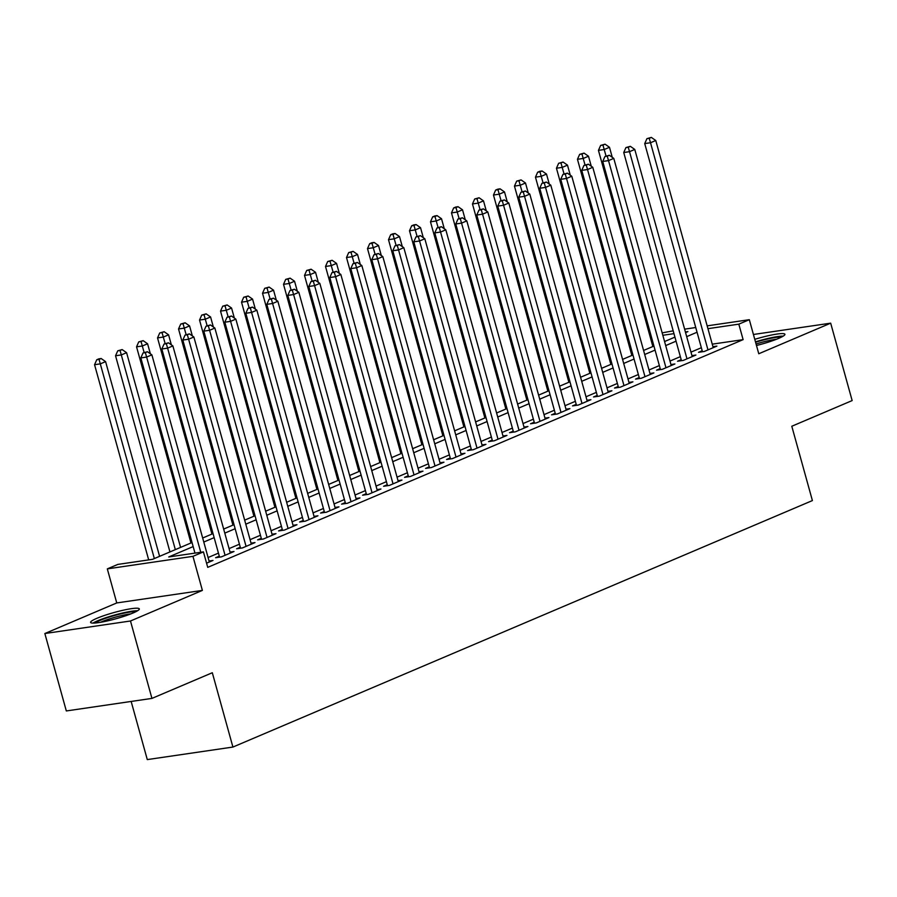 <?xml version="1.0" encoding="UTF-8"?>
<svg xmlns="http://www.w3.org/2000/svg" width="897" height="897" viewBox="0 0 897 897"><rect width="100%" height="100%" fill="white"/><g stroke="black" fill="none" stroke-linecap="round" stroke-linejoin="round"><path stroke-width="1.35" d="M756.485 345.491A25.273 3.263 -15.5 0 0 778.63 338.393A25.273 3.263 -15.5 0 0 784.931 334.289A25.273 3.263 -15.5 0 0 754.769 339.335M96.91 618.302A25.273 3.263 -15.5 0 0 90.597 622.406A25.273 3.263 -15.5 0 0 106.586 621.105A25.273 3.263 -15.5 0 0 133.014 613.01A25.273 3.263 -15.5 0 0 139.315 608.895A25.273 3.263 -15.5 0 0 123.326 610.195A25.273 3.263 -15.5 0 0 96.91 618.302M662.177 332.877L673.187 330.836M131.164 701.454L147.287 759.591L232.917 747.055L812.402 500.571L791.793 426.254L852.15 400.578L830.678 323.167L753.424 334.48M232.917 747.055L212.309 672.739L151.941 698.404L66.322 710.951L44.85 633.529L130.48 620.993L202.386 590.405L192.945 556.342L107.315 568.877L117.81 564.415L152.524 559.336L192.036 542.528M202.386 590.405L116.756 602.941L44.85 633.529M116.756 602.941L107.315 568.877M151.941 698.404L130.48 620.993M702.183 350.749L698.516 352.319L704.302 351.467L716.894 346.107L712.947 346.69M681.193 359.686L677.515 361.244L683.301 360.403L695.904 355.044L691.946 355.616M660.192 368.611L656.526 370.181L662.311 369.329L674.903 363.969L670.956 364.552M639.202 377.547L635.524 379.106L641.31 378.265L653.902 372.905L649.955 373.477M618.201 386.472L614.523 388.042L620.309 387.19L632.912 381.83L628.965 382.414M597.211 395.409L593.534 396.967L599.319 396.126L611.911 390.767L607.964 391.339M576.21 404.334L572.533 405.904L578.318 405.052L590.921 399.692L586.974 400.275M555.221 413.27L551.543 414.829L557.329 413.988L569.92 408.628L565.973 409.2M534.22 422.195L530.542 423.765L536.328 422.913L548.93 417.553L544.984 418.137M513.23 431.132L509.552 432.69L515.338 431.838L527.929 426.49L523.983 427.062M492.229 440.057L488.551 441.616L494.337 440.775L506.94 435.415L502.993 435.998M471.239 448.993L467.561 450.552L473.347 449.7L485.939 444.351L481.992 444.923M450.238 457.918L446.56 459.477L452.346 458.636L464.949 453.277L461.002 453.86M429.237 466.855L425.57 468.413L431.356 467.561L443.948 462.202L440.001 462.785M408.247 475.78L404.569 477.339L410.355 476.498L422.958 471.138L419.011 471.71M387.246 484.705L383.58 486.275L389.365 485.423L401.957 480.063L398.01 480.646M366.256 493.642L362.579 495.2L368.364 494.359L380.967 489L377.02 489.571M345.255 502.567L341.589 504.136L347.374 503.284L359.966 497.925L356.019 498.508M324.266 511.503L320.588 513.062L326.373 512.221L338.976 506.861L335.03 507.433M303.264 520.428L299.598 521.998L305.384 521.146L317.975 515.786L314.028 516.369M282.275 529.365L278.597 530.923L284.383 530.082L296.985 524.723L293.039 525.294M261.274 538.29L257.607 539.859L263.393 539.007L275.984 533.648L272.038 534.231M240.284 547.226L236.606 548.785L242.392 547.944L254.995 542.584L251.048 543.156M219.283 556.151L215.616 557.721L221.402 556.869L233.994 551.509L230.047 552.092M193.158 546.576L168.726 556.959L203.44 551.879L207.734 567.364L743.12 339.638L712.24 344.156M701.342 347.722L690.982 352.129M680.352 356.647L669.992 361.065M659.351 365.584L648.991 369.99M638.361 374.509L628.001 378.926M617.36 383.445L607 387.852M596.37 392.37L586.01 396.777M575.369 401.307L565.009 405.713M554.38 410.232L544.019 414.638M533.379 419.168L523.018 423.575M512.389 428.093L502.017 432.5M491.388 437.03L481.027 441.436M470.398 445.955L460.026 450.361M449.397 454.891L439.037 459.298M428.407 463.816L418.036 468.223M407.406 472.753L397.046 477.159M386.405 481.678L376.045 486.084M365.415 490.614L355.055 495.021M344.414 499.539L334.054 503.946M323.425 508.476L313.064 512.882M302.424 517.401L292.063 521.807M281.434 526.326L271.073 530.744M260.433 535.262L250.072 539.669M239.443 544.187L229.083 548.605M218.442 553.124L208.082 557.53M206.568 563.181L213.004 560.446L209.057 561.017M707.172 325.858L749.32 319.691L758.772 353.754L830.678 323.167M749.32 319.691L738.825 324.153L707.946 328.672M743.12 339.638L738.825 324.153M203.44 551.879L192.945 556.342M684.613 329.165L695.747 327.528M685.566 332.608L687.909 331.61L685.398 331.98M673.972 333.65L662.838 335.276M202.666 538.009L213.026 533.603M223.667 529.073L234.027 524.667M244.657 520.148L255.017 515.741M265.658 511.212L276.018 506.805M286.648 502.286L297.008 497.88M307.649 493.35L318.009 488.943M328.638 484.425L339.01 480.018M349.639 475.488L360 471.082M370.629 466.563L381.001 462.157M391.63 457.627L401.991 453.22M412.631 448.702L422.992 444.295M433.621 439.765L443.981 435.359M454.622 430.84L464.982 426.434M475.612 421.904L485.972 417.497M496.613 412.979L506.973 408.572M517.603 404.054L527.963 399.636M538.604 395.117L548.964 390.711M559.593 386.192L569.954 381.786M580.594 377.256L590.955 372.849M601.584 368.331L611.945 363.924M622.585 359.394L632.946 354.988M643.575 350.469L653.935 346.063M664.576 341.533L674.936 337.126M697.047 332.238L686.687 336.644M676.058 341.174L665.697 345.58M655.057 350.099L644.696 354.506M634.067 359.035L623.707 363.442M613.066 367.961L602.706 372.367M592.076 376.897L581.716 381.303M571.075 385.822L560.715 390.229M550.085 394.747L539.725 399.165M529.084 403.684L518.724 408.09M508.094 412.609L497.734 417.015M487.093 421.545L476.733 425.952M466.104 430.47L455.743 434.877M445.103 439.407L434.742 443.813M424.113 448.332L413.741 452.738M403.112 457.268L392.751 461.675M382.122 466.193L371.75 470.6M361.121 475.13L350.761 479.536M340.12 484.055L329.76 488.461M319.13 492.991L308.77 497.398M298.129 501.916L287.769 506.323M277.139 510.853L266.779 515.259M256.138 519.778L245.778 524.184M235.149 528.714L224.788 533.121M214.148 537.639L203.787 542.046M200.76 552.272L146.626 357.073L151.873 354.842L209.326 562.004M194.974 553.124L140.84 357.925L146.626 357.073L145.348 352.633L147.444 351.736L143.038 352.97L145.348 352.633M143.038 352.97L140.84 357.925M151.873 354.842L147.444 351.736M159.588 556.331L105.588 361.614L100.341 363.857L94.555 364.698L148.689 559.896M99.062 359.405L101.159 358.52L98.849 358.856L96.753 359.753L99.062 359.405L154.34 558.562M101.159 358.52L105.588 361.614M94.555 364.698L96.753 359.753M95.149 623.023A21.876 2.826 164.5 0 1 100.027 620.421A21.876 2.826 164.5 0 1 135.727 611.765M130.872 613.884A20.25 2.613 -15.5 0 0 101.608 621.8A20.25 2.613 -15.5 0 0 100.397 622.327M137.611 610.734A25.116 3.24 -15.5 0 0 97.706 620.758A25.116 3.24 -15.5 0 0 93.008 623.101M755.577 342.25A21.876 2.826 164.5 0 1 765.724 339.447A21.876 2.826 164.5 0 1 781.343 337.16M776.488 339.268A20.25 2.613 -15.5 0 0 765.825 341.297A20.25 2.613 -15.5 0 0 756.07 344M783.227 336.117A25.116 3.24 -15.5 0 0 766.386 338.842A25.116 3.24 -15.5 0 0 755.465 341.835M225.069 555.31L167.616 348.148L172.874 345.917L230.316 553.079M219.563 557.138L161.83 348.989L167.616 348.148L166.337 343.708L168.445 342.811L164.028 344.044L166.337 343.708M164.028 344.044L161.83 348.989M172.874 345.917L168.445 342.811M246.07 546.374L188.617 339.212L193.864 336.98L251.317 544.143M240.553 548.213L182.831 340.064L188.617 339.212L187.338 334.772L189.435 333.875L185.029 335.108L187.338 334.772M185.029 335.108L182.831 340.064M193.864 336.98L189.435 333.875M267.059 537.449L209.606 330.287L214.865 328.055L272.307 535.217M261.554 539.276L203.821 331.128L209.606 330.287L208.339 325.846L210.436 324.949L206.018 326.183L208.339 325.846M206.018 326.183L203.821 331.128M214.865 328.055L210.436 324.949M288.06 528.512L230.607 321.35L235.855 319.119L293.308 526.281M282.544 530.351L224.822 322.202L230.607 321.35L229.329 316.91L231.426 316.013L227.019 317.246L229.329 316.91M227.019 317.246L224.822 322.202M235.855 319.119L231.426 316.013M180.577 547.405L126.589 352.689L121.33 354.92L115.545 355.773L169.948 551.924M120.063 350.48L122.16 349.583L117.742 350.817L120.063 350.48L175.33 549.637M122.16 349.583L126.589 352.689M115.545 355.773L117.742 350.817M150.36 353.777L147.579 343.764L142.331 345.995L136.546 346.836L190.949 542.988M141.053 341.555L143.15 340.658L138.743 341.892L141.053 341.555L144.137 352.499M143.15 340.658L147.579 343.764M136.546 346.836L138.743 341.892M171.361 344.852L168.58 334.828L163.321 337.059L157.536 337.911L211.939 534.063M162.054 332.619L164.151 331.722L159.733 332.955L162.054 332.619L165.138 343.573M164.151 331.722L168.58 334.828M157.536 337.911L159.733 332.955M192.35 335.915L189.57 325.903L184.322 328.134L178.537 328.975L232.94 525.137M183.044 323.694L185.141 322.797L180.734 324.03L183.044 323.694L186.128 334.637M185.141 322.797L189.57 325.903M178.537 328.975L180.734 324.03M309.05 519.587L251.597 312.425L256.856 310.194L314.298 517.356M303.545 521.415L245.823 313.266L251.597 312.425L250.33 307.985L252.427 307.088L248.009 308.321L250.33 307.985M248.009 308.321L245.823 313.266M256.856 310.194L252.427 307.088M213.351 326.99L210.571 316.966L205.323 319.197L199.538 320.05L253.929 516.201M204.045 314.757L206.142 313.86L201.724 315.094L204.045 314.757L207.129 325.712M206.142 313.86L210.571 316.966M199.538 320.05L201.724 315.094M330.051 510.651L272.598 303.489L277.846 301.257L335.299 508.42M324.535 512.49L266.813 304.341L272.598 303.489L271.32 299.049L273.417 298.163L269.01 299.385L271.32 299.049M269.01 299.385L266.813 304.341M277.846 301.257L273.417 298.163M234.341 318.054L231.561 308.041L226.313 310.272L220.527 311.113L274.93 507.276M225.035 305.832L227.132 304.935L222.725 306.169L225.035 305.832L228.118 316.776M227.132 304.935L231.561 308.041M220.527 311.113L222.725 306.169M351.041 501.726L293.599 294.564L298.847 292.332L356.3 499.494M345.536 503.553L287.814 295.405L293.599 294.564L292.321 290.123L294.418 289.226L290 290.46L292.321 290.123M290 290.46L287.814 295.405M298.847 292.332L294.418 289.226M255.342 309.129L252.562 299.105L247.314 301.336L241.528 302.188L295.92 498.34M246.036 296.896L248.133 296.01L243.715 297.232L246.036 296.896L249.119 307.85M248.133 296.01L252.562 299.105M241.528 302.188L243.715 297.232M372.042 492.789L314.589 285.627L319.837 283.396L377.289 490.558M366.525 494.628L308.803 286.479L314.589 285.627L313.311 281.187L315.408 280.301L311.001 281.523L313.311 281.187M311.001 281.523L308.803 286.479M319.837 283.396L315.408 280.301M276.332 300.203L273.551 290.18L268.304 292.411L262.518 293.252L316.921 489.414M267.026 287.971L269.122 287.074L264.716 288.307L267.026 287.971L270.109 298.925M269.122 287.074L273.551 290.18M262.518 293.252L264.716 288.307M393.032 483.864L335.59 276.702L340.838 274.471L398.29 481.633M387.526 485.692L329.804 277.543L335.59 276.702L334.312 272.262L336.409 271.365L331.991 272.598L334.312 272.262M331.991 272.598L329.804 277.543M340.838 274.471L336.409 271.365M297.333 291.267L294.552 281.243L289.305 283.474L283.519 284.327L337.911 480.478M288.027 279.034L290.123 278.148L285.706 279.371L288.027 279.034L291.11 289.989M290.123 278.148L294.552 281.243M283.519 284.327L285.706 279.371M414.033 474.928L356.58 267.766L361.827 265.534L419.28 472.697M408.516 476.767L350.794 268.618L356.58 267.766L355.302 263.326L357.398 262.44L352.992 263.662L355.302 263.326M352.992 263.662L350.794 268.618M361.827 265.534L357.398 262.44M318.323 282.342L315.542 272.318L310.295 274.549L304.509 275.39L358.912 471.553M309.017 270.109L311.113 269.212L306.707 270.445L309.017 270.109L312.1 281.064M311.113 269.212L315.542 272.318M304.509 275.39L306.707 270.445M435.023 466.003L377.581 258.841L382.828 256.609L440.281 463.771M429.517 467.83L371.795 259.682L377.581 258.841L376.303 254.4L378.399 253.503L373.982 254.737L376.303 254.4M373.982 254.737L371.795 259.682M382.828 256.609L378.399 253.503M339.324 273.406L336.543 263.382L331.296 265.613L325.51 266.465L379.902 462.617M330.018 261.173L332.114 260.287L327.697 261.509L330.018 261.173L333.101 272.127M332.114 260.287L336.543 263.382M325.51 266.465L327.697 261.509M456.024 457.066L398.571 249.904L403.818 247.673L461.271 454.835M450.507 458.905L392.785 250.756L398.571 249.904L397.293 245.464L399.389 244.578L394.983 245.812L397.293 245.464M394.983 245.812L392.785 250.756M403.818 247.673L399.389 244.578M360.314 264.48L357.533 254.456L352.286 256.688L346.5 257.529L400.903 453.691M351.007 252.248L353.104 251.351L348.698 252.584L351.007 252.248L354.091 263.202M353.104 251.351L357.533 254.456M346.5 257.529L348.698 252.584M381.315 255.544L378.534 245.52L373.287 247.751L367.501 248.604L421.893 444.755M372.008 243.311L374.105 242.425L371.795 242.762L369.687 243.659L372.008 243.311L375.092 254.266M374.105 242.425L378.534 245.52M367.501 248.604L369.687 243.659M402.305 246.619L399.524 236.595L394.276 238.826L388.491 239.667L442.894 435.83M392.998 234.386L395.106 233.489L392.785 233.825L390.688 234.722L392.998 234.386L396.082 245.341M395.106 233.489L399.524 236.595M388.491 239.667L390.688 234.722M477.025 448.141L419.572 240.979L424.819 238.748L482.272 445.91M471.508 449.969L413.786 241.82L419.572 240.979L418.294 236.539L420.39 235.642L415.973 236.875L418.294 236.539M415.973 236.875L413.786 241.82M424.819 238.748L420.39 235.642M498.014 439.216L440.562 232.043L445.809 229.811L503.262 436.974M492.498 441.044L434.776 232.895L440.562 232.043L439.283 227.603L441.38 226.717L436.974 227.95L439.283 227.603M436.974 227.95L434.776 232.895M445.809 229.811L441.38 226.717M519.015 430.28L461.563 223.118L466.81 220.886L524.263 428.048M513.499 432.107L455.777 223.97L461.563 223.118L460.284 218.677L462.381 217.78L457.963 219.014L460.284 218.677M457.963 219.014L455.777 223.97M466.81 220.886L462.381 217.78M423.306 237.683L420.525 227.659L415.277 229.89L409.492 230.742L463.884 426.894M413.999 225.45L416.096 224.564L413.786 224.9L411.678 225.797L413.999 225.45L417.083 236.404M416.096 224.564L420.525 227.659M409.492 230.742L411.678 225.797M540.005 421.355L482.552 214.192L487.8 211.95L545.253 419.112M534.489 423.182L476.767 215.033L482.552 214.192L481.274 209.741L483.382 208.855L478.964 210.089L481.274 209.741M478.964 210.089L476.767 215.033M487.8 211.95L483.382 208.855M444.295 228.757L441.515 218.733L436.267 220.965L430.482 221.817L484.885 417.968M434.989 216.525L437.097 215.628L434.776 215.964L432.679 216.861L434.989 216.525L438.072 227.479M437.097 215.628L441.515 218.733M430.482 221.817L432.679 216.861M561.006 412.418L503.553 205.256L508.801 203.025L566.254 410.187M555.49 414.257L497.768 206.108L503.553 205.256L502.275 200.816L504.372 199.919L499.954 201.152L502.275 200.816M499.954 201.152L497.768 206.108M508.801 203.025L504.372 199.919M465.296 219.821L462.516 209.797L457.268 212.04L451.483 212.881L505.874 409.032M455.99 207.588L458.087 206.702L455.777 207.039L453.669 207.936L455.99 207.588L459.073 218.543M458.087 206.702L462.516 209.797M451.483 212.881L453.669 207.936M581.996 403.493L524.543 196.331L529.791 194.088L587.243 401.262M576.479 405.321L518.758 197.172L524.543 196.331L523.265 191.88L525.373 190.994L520.955 192.227L523.265 191.88M520.955 192.227L518.758 197.172M529.791 194.088L525.373 190.994M486.286 210.896L483.505 200.872L478.258 203.103L472.472 203.955L526.875 400.107M476.98 198.663L479.088 197.766L474.67 198.999L476.98 198.663L480.063 209.618M479.088 197.766L483.505 200.872M472.472 203.955L474.67 198.999M602.997 394.557L545.544 187.395L550.792 185.163L608.244 392.325M597.48 396.396L539.759 188.247L545.544 187.395L544.266 182.954L546.363 182.057L541.945 183.291L544.266 182.954M541.945 183.291L539.759 188.247M550.792 185.163L546.363 182.057M507.287 201.96L504.506 191.936L499.259 194.178L493.473 195.019L547.865 391.17M497.981 189.727L500.078 188.841L497.768 189.177L495.66 190.074L497.981 189.727L501.064 200.681M500.078 188.841L504.506 191.936M493.473 195.019L495.66 190.074M623.987 385.632L566.534 178.469L571.781 176.227L629.234 383.4M618.482 387.459L560.748 179.31L566.534 178.469L565.256 174.029L567.364 173.132L562.946 174.366L565.256 174.029M562.946 174.366L560.748 179.31M571.781 176.227L567.364 173.132M528.277 193.034L525.496 183.01L520.249 185.242L514.463 186.094L568.866 382.245M518.971 180.802L521.079 179.905L516.661 181.138L518.971 180.802L522.054 191.756M521.079 179.905L525.496 183.01M514.463 186.094L516.661 181.138M644.988 376.695L587.535 169.533L592.782 167.302L650.235 374.464M639.471 378.534L581.749 170.385L587.535 169.533L586.257 165.093L588.354 164.196L583.936 165.429L586.257 165.093M583.936 165.429L581.749 170.385M592.782 167.302L588.354 164.196M549.278 184.098L546.497 174.074L541.25 176.317L535.464 177.157L589.856 373.309M539.972 171.876L542.068 170.979L539.759 171.316L537.662 172.213L539.972 171.876L543.055 182.82M542.068 170.979L546.497 174.074M535.464 177.157L537.662 172.213M665.978 367.77L608.525 160.608L613.772 158.377L671.225 365.539M660.472 369.598L602.739 161.449L608.525 160.608L607.247 156.168L609.355 155.271L604.937 156.504L607.247 156.168M604.937 156.504L602.739 161.449M613.772 158.377L609.355 155.271M570.268 175.173L567.487 165.149L562.24 167.38L556.454 168.232L610.857 364.384M560.961 162.94L563.069 162.043L558.652 163.276L560.961 162.94L564.045 173.895M563.069 162.043L567.487 165.149M556.454 168.232L558.652 163.276M686.979 358.834L629.526 151.671L634.773 149.44L692.226 356.602M681.462 360.672L623.74 152.524L629.526 151.671L628.248 147.231L630.344 146.334L625.938 147.568L628.248 147.231M625.938 147.568L623.74 152.524M634.773 149.44L630.344 146.334M591.269 166.237L588.488 156.224L583.241 158.455L577.455 159.296L631.847 355.459M581.962 154.015L584.059 153.118L579.653 154.351L581.962 154.015L585.046 164.958M584.059 153.118L588.488 156.224M577.455 159.296L579.653 154.351M707.968 349.908L650.516 142.746L655.763 140.515L713.216 347.677M702.463 351.736L644.73 143.587L650.516 142.746L649.237 138.306L651.345 137.409L646.928 138.643L649.237 138.306M646.928 138.643L644.73 143.587M655.763 140.515L651.345 137.409M612.259 157.311L609.489 147.287L604.23 149.519L598.445 150.371L652.848 346.522M602.952 145.079L605.06 144.182L600.642 145.415L602.952 145.079L606.036 156.033M605.06 144.182L609.489 147.287M598.445 150.371L600.642 145.415"/></g></svg>
